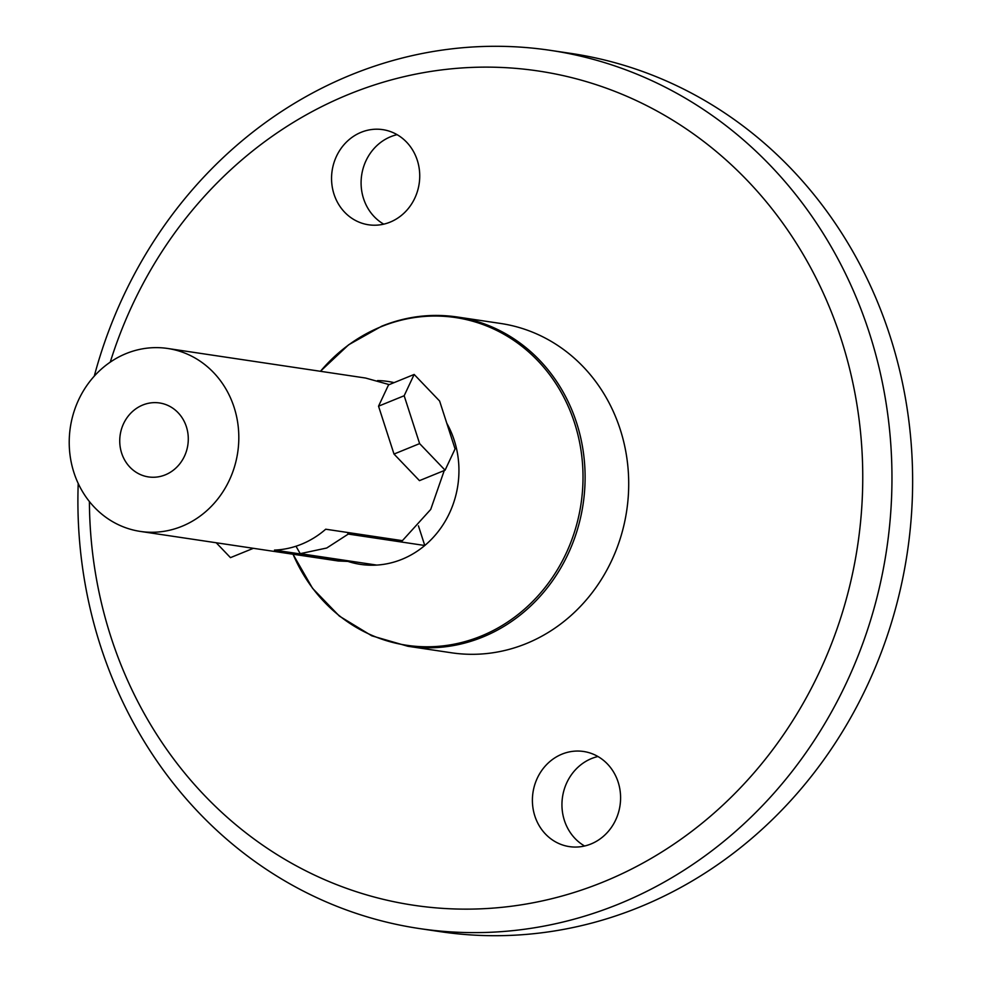 <?xml version="1.0" encoding="UTF-8"?>
<svg xmlns="http://www.w3.org/2000/svg" width="982" height="982" viewBox="0 0 982 982"><rect width="100%" height="100%" fill="white"/><g stroke="black" fill="none" stroke-linecap="round" stroke-linejoin="round"><path stroke-width="1.47" d="M397.096 134.669A48.093 44.006 -81.5 0 0 390.689 136.707A48.093 44.006 -81.5 0 0 361.253 178.724A48.093 44.006 -81.5 0 0 383.729 224.154M361.143 132.3A48.093 44.006 98.5 0 1 382.747 129.636A48.093 44.006 98.5 0 1 419.572 171.813A48.093 44.006 98.5 0 1 390.149 222.116A48.093 44.006 98.5 0 1 368.532 224.78A48.093 44.006 98.5 0 1 331.72 182.603A48.093 44.006 98.5 0 1 361.143 132.3M597.952 756.521A48.093 44.006 -81.5 0 0 591.532 758.558A48.093 44.006 -81.5 0 0 562.109 800.563A48.093 44.006 -81.5 0 0 584.585 846.005M561.986 754.139A48.093 44.006 98.5 0 1 583.603 751.488A48.093 44.006 98.5 0 1 620.428 793.652A48.093 44.006 98.5 0 1 591.004 843.968A48.093 44.006 98.5 0 1 569.388 846.619A48.093 44.006 98.5 0 1 532.563 804.454A48.093 44.006 98.5 0 1 561.986 754.139M89.399 501.544A421.757 385.865 -81.5 0 0 603.279 881.971A421.757 385.865 -81.5 0 0 841.23 339.33A421.757 385.865 -81.5 0 0 348.868 94.297A421.757 385.865 -81.5 0 0 110.254 362.137M94.272 376.131A443.962 406.167 98.5 0 1 351.028 74.89A443.962 406.167 98.5 0 1 550.534 50.377A443.962 406.167 98.5 0 1 890.441 439.617A443.962 406.167 98.5 0 1 618.832 904.017A443.962 406.167 98.5 0 1 419.326 928.542A443.962 406.167 98.5 0 1 78.216 483.488M419.326 928.542L440.01 931.623A443.962 406.167 -81.5 0 0 639.515 907.11A443.962 406.167 -81.5 0 0 911.112 442.71A443.962 406.167 -81.5 0 0 571.217 53.458L550.534 50.377M296.012 546.225A159.084 56.453 67.8 0 0 300.234 553.652L326.724 548.017L348.291 534.073L424.776 545.501A92.492 84.624 98.5 0 1 402.043 559.274A92.492 84.624 98.5 0 1 376.732 565.08A92.492 84.624 -81.5 0 1 348.635 561.643M407.861 646.266L451.475 652.784A166.486 152.308 -81.5 0 0 526.278 643.591A166.486 152.308 -81.5 0 0 628.136 469.445A166.486 152.308 -81.5 0 0 500.673 323.471L457.072 316.965A166.486 152.308 98.5 0 1 584.535 462.927A166.486 152.308 98.5 0 1 482.678 637.072A166.486 152.308 98.5 0 1 407.861 646.266L371.785 635.82L339.379 616.107L312.583 588.353L292.992 554.229M418.43 525.849L424.776 545.501A92.492 84.624 -81.5 0 0 446.785 423.217M394.089 382.636A92.492 84.624 -81.5 0 0 377.518 380.586M348.291 534.073A159.084 56.453 -112.2 0 1 347.333 532.44M300.234 553.652L376.732 565.08M121.645 453.132A37.39 34.21 98.5 0 1 159.538 402.964A37.39 34.21 98.5 0 1 186.384 426.753A37.39 34.21 98.5 0 1 148.491 476.921A37.39 34.21 98.5 0 1 121.645 453.132M234.097 407.309A92.492 84.624 -81.5 0 0 167.677 348.475A92.492 84.624 -81.5 0 0 73.932 472.575A92.492 84.624 -81.5 0 0 140.34 531.422A92.492 84.624 -81.5 0 0 234.097 407.309M389.216 384.613L365.55 378.033L167.677 348.475M140.34 531.422L338.25 560.992L351.139 561.544L274.469 550.092A92.492 84.624 98.5 0 0 325.717 529.212L402.399 540.665L430.717 509.437L444.257 470.525M253.368 548.312L230.463 557.641L216.224 542.764M455.071 448.909L445.079 470.194L419.621 443.606L404.167 395.746L414.159 374.449L439.617 401.037L455.071 448.909M419.621 443.606L394.003 454.052L419.461 480.64L445.079 470.194M394.003 454.052L378.536 406.18L404.167 395.746M378.536 406.18L388.528 384.895L414.159 374.449M293.053 554.241A165.663 151.572 -81.5 0 0 481.082 636.115A165.663 151.572 -81.5 0 0 574.556 422.96A165.663 151.572 -81.5 0 0 381.151 326.711A165.663 151.572 -81.5 0 0 320.463 371.294M457.072 316.965C431.368 313.233 406.241 316.327 381.691 326.208L348.61 344.805L320.402 371.294"/></g></svg>
